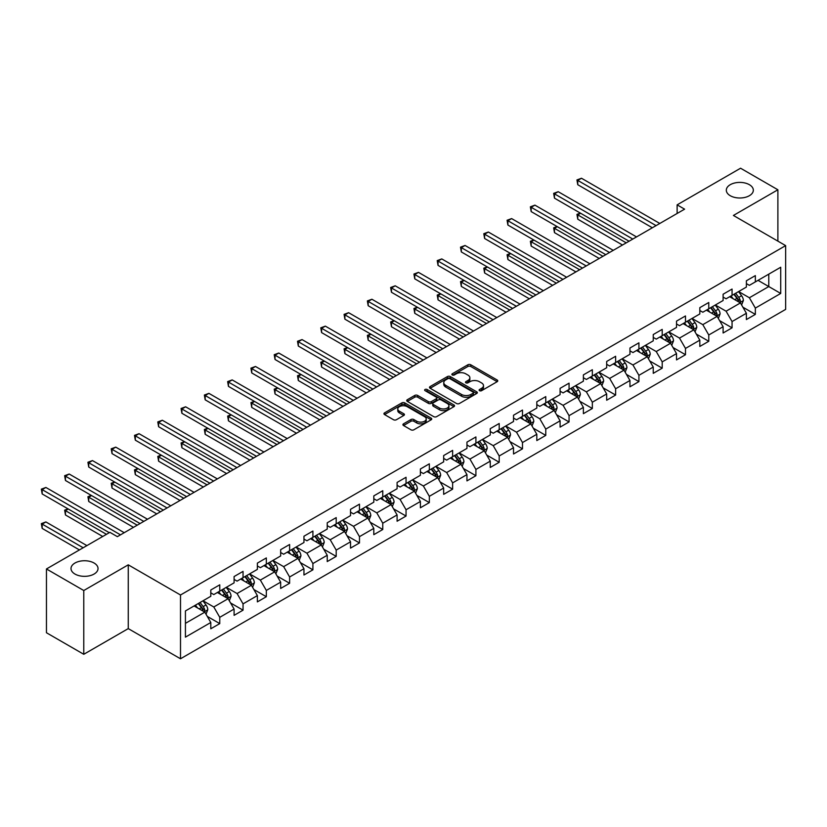 <?xml version="1.0" encoding="UTF-8"?>
<svg xmlns="http://www.w3.org/2000/svg" width="827" height="827" viewBox="0 0 827 827"><rect width="100%" height="100%" fill="white"/><g stroke="black" fill="none" stroke-linecap="round" stroke-linejoin="round"><path stroke-width="1.24" d="M479.536 390.685A1.447 0.837 0 0 0 481.583 390.685L497.151 381.702A2.067 1.199 0 0 0 497.761 380.854A2.067 1.199 0 0 0 497.151 380.007L470.78 364.779A2.067 1.199 0 0 0 467.855 364.779L452.286 373.773A1.447 0.837 0 0 0 451.862 374.362A1.447 0.837 0 0 0 452.286 374.951A1.447 0.837 0 0 0 454.333 374.951L456.349 373.794A6.626 3.825 0 0 1 465.725 373.794L467.927 375.055A6.626 3.825 0 0 1 469.87 377.763A6.626 3.825 0 0 1 467.927 380.472L465.911 381.64A1.447 0.837 0 0 0 465.487 382.229A1.447 0.837 0 0 0 465.911 382.818A1.447 0.837 0 0 0 467.958 382.818L469.974 381.66A6.626 3.825 0 0 1 479.35 381.66L481.552 382.922A6.626 3.825 0 0 1 483.495 385.63A6.626 3.825 0 0 1 481.552 388.339L479.536 389.507A1.447 0.837 0 0 0 479.112 390.096A1.447 0.837 0 0 0 479.536 390.685L479.536 389.507M94.071 563.022A13.511 7.805 0 0 0 79.351 561.337A13.511 7.805 0 0 0 71.008 568.542A13.511 7.805 0 0 0 74.968 574.052A13.511 7.805 0 0 0 89.688 575.747A13.511 7.805 0 0 0 98.031 568.542A13.511 7.805 0 0 0 94.071 563.022M749.376 184.69A13.511 7.805 0 0 0 734.655 182.994A13.511 7.805 0 0 0 726.313 190.2A13.511 7.805 0 0 0 730.272 195.72A13.511 7.805 0 0 0 744.993 197.405A13.511 7.805 0 0 0 753.335 190.2A13.511 7.805 0 0 0 749.376 184.69M403.524 423.827A2.067 1.199 0 0 0 402.925 424.675A2.067 1.199 0 0 0 403.524 425.523L410.926 429.792A2.067 1.199 0 0 0 413.862 429.792L431.146 419.806A2.067 1.199 0 0 0 431.756 418.958A2.067 1.199 0 0 0 431.146 418.121L404.775 402.894A2.067 1.199 0 0 0 401.839 402.894L384.555 412.869A2.067 1.199 0 0 0 383.945 413.717A2.067 1.199 0 0 0 384.555 414.565L393.487 419.723A2.067 1.199 0 0 0 396.422 419.723L403.824 415.454A2.067 1.199 0 0 0 404.424 414.606A2.067 1.199 0 0 0 403.824 413.758L399.389 411.205A5.541 3.205 0 0 1 397.766 408.941A5.541 3.205 0 0 1 401.188 405.985A5.541 3.205 0 0 1 407.225 406.677L424.592 416.694A5.541 3.205 0 0 1 426.215 418.958A5.541 3.205 0 0 1 422.793 421.915A5.541 3.205 0 0 1 416.746 421.222L413.862 419.558A2.067 1.199 0 0 0 410.926 419.558L403.524 423.827L403.524 425.523M128.257 564.831L83.775 590.519L46.457 568.966L46.457 632.748L83.775 654.291L128.257 628.613L180.503 658.778L180.503 594.995L128.257 564.831L128.257 628.613M777.887 241.133L777.887 189.776L733.404 215.454L785.65 245.619L180.503 594.995M777.887 189.776L740.568 168.222L677.127 204.858L677.127 213.469M46.457 568.966L109.898 532.34L117.362 536.651L684.591 209.159L677.127 204.858M456.494 403.483A2.067 1.199 0 0 0 459.43 403.483L476.714 393.497A2.067 1.199 0 0 0 477.324 392.649A2.067 1.199 0 0 0 476.714 391.812L450.343 376.585A2.067 1.199 0 0 0 447.407 376.585L430.123 386.56A2.067 1.199 0 0 0 429.513 387.408A2.067 1.199 0 0 0 430.123 388.256L456.494 403.483M425.647 390.995A1.447 0.837 0 0 1 427.114 391.202L453.899 406.667L436.646 416.632A2.067 1.199 0 0 1 433.71 416.632L407.339 401.405L414.74 397.167L414.74 395.44L407.339 399.72A2.067 1.199 0 0 0 406.729 400.568A2.067 1.199 0 0 0 407.339 401.405L407.339 399.72M414.74 397.167A2.067 1.199 0 0 1 417.666 397.167L417.666 395.44A2.067 1.199 0 0 0 414.74 395.44M417.666 395.44L428.365 401.622A2.067 1.199 0 0 0 431.291 401.622L436.201 398.79A2.067 1.199 0 0 0 436.811 397.942A2.067 1.199 0 0 0 436.201 397.094L425.068 390.664A1.447 0.837 0 0 1 424.644 390.075A1.447 0.837 0 0 1 425.533 389.3A1.447 0.837 0 0 1 427.114 389.486L453.93 404.961A2.067 1.199 0 0 1 454.54 405.809A2.067 1.199 0 0 1 453.93 406.657L453.93 404.961M180.503 658.778L785.65 309.391L785.65 245.619M207.298 616.415L219.765 623.61L219.765 617.314L234.093 609.044L234.093 615.34L243.045 610.171L243.045 603.875L257.373 595.605L257.373 601.891L266.335 596.722L266.335 590.426L280.663 582.156L280.663 588.452L289.615 583.273L289.615 576.988L303.954 568.718L303.954 575.003L312.906 569.834L312.906 563.538L327.234 555.268L327.234 561.564L336.196 556.385L336.196 550.1L350.524 541.819L350.524 548.115L359.476 542.946L359.476 536.651L373.804 528.381L373.804 534.676L382.767 529.497L382.767 523.212L397.094 514.932L397.094 521.227L406.047 516.058L406.047 509.763L420.385 501.493L420.385 507.778L429.337 502.609L429.337 496.324L443.665 488.044L443.665 494.339L452.627 489.17L452.627 482.875L466.955 474.605L466.955 480.89L475.907 475.721L475.907 469.436L490.246 461.156L490.246 467.451L499.198 462.283L499.198 455.987L513.526 447.717L513.526 454.002L522.488 448.834L522.488 442.548L536.816 434.268L536.816 440.564L545.768 435.395L545.768 429.099L560.096 420.829L560.096 427.114L569.059 421.946L569.059 415.65L583.386 407.38L583.386 413.676L592.339 408.497L592.339 402.211L606.677 393.941L606.677 400.227L615.629 395.058L615.629 388.762L629.957 380.492L629.957 386.788L638.92 381.609L638.92 375.324L653.247 367.043L653.247 373.339L662.2 368.17L662.2 361.875L676.527 353.605L676.527 359.9L685.49 354.721L685.49 348.436L699.818 340.155L699.818 346.451L708.77 341.282L708.77 334.987L723.108 326.717L723.108 333.002L732.06 327.833L732.06 321.548L746.388 313.268L746.388 319.563L755.351 314.394L755.351 308.099L780.719 293.451L780.719 267.245L768.779 274.14L768.779 286.555L780.719 293.451M219.765 623.61L210.802 628.778L210.802 622.493L185.424 637.141L185.424 610.946L210.802 596.288L210.802 590.002L219.765 584.823L219.765 591.119L234.093 582.849L234.093 576.553L243.045 571.385L243.045 577.68L257.373 569.4L257.373 563.115L266.335 557.936L266.335 564.231L280.663 555.961L280.663 549.666L289.615 544.497L289.615 550.782L303.954 542.512L303.954 536.227L312.906 531.048L312.906 537.343L327.234 529.073L327.234 522.778L336.196 517.609L336.196 523.894L350.524 515.624L350.524 509.329L359.476 504.16L359.476 510.455L373.804 502.185L373.804 495.89L382.767 490.721L382.767 497.006L397.094 488.736L397.094 482.441L406.047 477.272L406.047 483.568L420.385 475.287L420.385 469.002L429.337 463.833L429.337 470.118L443.665 461.848L443.665 455.553L452.627 450.384L452.627 456.68L466.955 448.399L466.955 442.114L475.907 436.945L475.907 443.231L490.246 434.961L490.246 428.665L499.198 423.496L499.198 429.792L513.526 421.512L513.526 415.226L522.488 410.058L522.488 416.343L536.816 408.073L536.816 401.777L545.768 396.609L545.768 402.904L560.096 394.624L560.096 388.339L569.059 383.159L569.059 389.455L583.386 381.185L583.386 374.889L592.339 369.721L592.339 376.006L606.677 367.736L606.677 361.451L615.629 356.272L615.629 362.567L629.957 354.297L629.957 348.002L638.92 342.833L638.92 349.118L653.247 340.848L653.247 334.553L662.2 329.384L662.2 335.679L676.527 327.409L676.527 321.114L685.49 315.945L685.49 322.23L699.818 313.96L699.818 307.665L708.77 302.496L708.77 308.791L723.108 300.511L723.108 294.226L732.06 289.057L732.06 295.342L746.388 287.072L746.388 280.777L755.351 275.608L755.351 281.904L780.719 267.245M217.367 592.494L228.118 598.707L213.79 606.977L203.039 600.774M210.802 592.845L213.79 594.572L219.765 591.119M213.79 606.977L219.765 617.314M228.118 598.707L234.093 609.044M240.657 579.055L251.408 585.258L237.08 593.538L226.329 587.325M234.093 579.396L237.08 581.123L243.045 577.68M237.08 593.538L243.045 603.875M251.408 585.258L257.373 595.605M263.947 565.606L274.688 571.819L260.36 580.089L249.609 573.886M257.373 565.957L260.36 567.673L266.335 564.231M260.36 580.089L266.335 590.426M274.688 571.819L280.663 582.156M287.227 552.167L297.978 558.37L283.651 566.64L272.9 560.437M280.663 552.508L283.651 554.235L289.615 550.782M283.651 566.64L289.615 576.988M297.978 558.37L303.954 568.718M310.518 538.718L321.269 544.931L306.931 553.201L296.19 546.998M303.954 539.07L306.931 540.786L312.906 537.343M306.931 553.201L312.906 563.538M321.269 544.931L327.234 555.268M333.808 525.279L344.549 531.482L330.221 539.752L319.47 533.549M327.234 525.621L330.221 527.347L336.196 523.894M330.221 539.752L336.196 550.1M344.549 531.482L350.524 541.819M357.088 511.83L367.839 518.043L353.511 526.313L342.76 520.111M350.524 512.182L353.511 513.898L359.476 510.455M353.511 526.313L359.476 536.651M367.839 518.043L373.804 528.381M380.379 498.392L391.119 504.594L376.792 512.864L366.051 506.662M373.804 498.733L376.792 500.459L382.767 497.006M376.792 512.864L382.767 523.212M391.119 504.594L397.094 514.932M403.659 484.942L414.41 491.145L400.082 499.425L389.331 493.223M397.094 485.294L400.082 487.01L406.047 483.568M400.082 499.425L406.047 509.763M414.41 491.145L420.385 501.493M426.949 471.504L437.7 477.706L423.362 485.976L412.621 479.774M420.385 471.845L423.362 473.571L429.337 470.118M423.362 485.976L429.337 496.324M437.7 477.706L443.665 488.044M450.239 458.055L460.98 464.257L446.652 472.537L435.901 466.325M443.665 458.396L446.652 460.122L452.627 456.68M446.652 472.537L452.627 482.875M460.98 464.257L466.955 474.605M473.52 444.616L484.271 450.818L469.943 459.088L459.192 452.886M466.955 444.957L469.943 446.683L475.907 443.231M469.943 459.088L475.907 469.436M484.271 450.818L490.246 461.156M496.81 431.167L507.561 437.369L493.223 445.65L482.482 439.437M490.246 431.508L493.223 433.234L499.198 429.792M493.223 445.65L499.198 455.987M507.561 437.369L513.526 447.717M520.09 417.718L530.841 423.931L516.513 432.201L505.762 425.998M513.526 418.069L516.513 419.796L522.488 416.343M516.513 432.201L522.488 442.548M530.841 423.931L536.816 434.268M543.38 404.279L554.131 410.481L539.804 418.762L529.053 412.549M536.816 404.62L539.804 406.346L545.768 402.904M539.804 418.762L545.768 429.099M554.131 410.481L560.096 420.829M566.671 390.83L577.411 397.043L563.084 405.313L552.333 399.11M560.096 391.181L563.084 392.908L569.059 389.455M563.084 405.313L569.059 415.65M577.411 397.043L583.386 407.38M589.951 377.391L600.702 383.594L586.374 391.864L575.623 385.661M583.386 377.732L586.374 379.459L592.339 376.006M586.374 391.864L592.339 402.211M600.702 383.594L606.677 393.941M613.241 363.942L623.992 370.155L609.654 378.425L598.913 372.222M606.677 364.293L609.654 366.01L615.629 362.567M609.654 378.425L615.629 388.762M623.992 370.155L629.957 380.492M636.532 350.503L647.272 356.706L632.944 364.976L622.193 358.773M629.957 350.844L632.944 352.571L638.92 349.118M632.944 364.976L638.92 375.324M647.272 356.706L653.247 367.043M659.812 337.054L670.563 343.267L656.235 351.537L645.484 345.335M653.247 337.406L656.235 339.122L662.2 335.679M656.235 351.537L662.2 361.875M670.563 343.267L676.527 353.605M683.102 323.615L693.843 329.818L679.515 338.088L668.774 331.885M676.527 323.957L679.515 325.683L685.49 322.23M679.515 338.088L685.49 348.436M693.843 329.818L699.818 340.155M706.382 310.166L717.133 316.369L702.805 324.649L692.054 318.447M699.818 310.518L702.805 312.234L708.77 308.791M702.805 324.649L708.77 334.987M717.133 316.369L723.108 326.717M729.672 296.728L740.423 302.93L726.085 311.2L715.345 304.998M723.108 297.069L726.085 298.795L732.06 295.342M726.085 311.2L732.06 321.548M740.423 302.93L746.388 313.268M758.039 280.353L768.779 286.555L749.376 297.761L738.625 291.549M746.388 283.62L749.376 285.346L755.351 281.904M749.376 297.761L755.351 308.099M83.775 590.519L83.775 654.291M185.424 623.351L204.838 612.145L194.087 605.943M204.838 612.145L210.802 622.493M742.884 307.199L755.351 314.394M719.593 320.638L732.06 327.833M696.313 334.087L708.77 341.282M673.023 347.526L685.49 354.721M649.743 360.975L662.2 368.17M626.452 374.414L638.92 381.609M603.162 387.863L615.629 395.058M579.882 401.302L592.339 408.497M556.592 414.751L569.059 421.946M533.301 428.19L545.768 435.395M510.021 441.639L522.488 448.834M486.731 455.088L499.198 462.283M463.451 468.527L475.907 475.721M440.16 481.976L452.627 489.17M416.87 495.414L429.337 502.609M393.59 508.863L406.047 516.058M370.3 522.302L382.767 529.497M347.02 535.751L359.476 542.946M323.729 549.19L336.196 556.385M300.439 562.639L312.906 569.834M277.159 576.078L289.615 583.273M253.868 589.527L266.335 596.722M230.578 602.966L243.045 610.171M480.115 390.892L481.552 390.065A6.626 3.825 0 0 0 483.495 387.356L483.495 385.63M469.87 377.763L469.87 379.49A6.626 3.825 0 0 1 467.927 382.198L466.49 383.025M497.151 380.007L497.151 381.702L470.78 366.506A2.067 1.199 0 0 0 467.855 366.506L452.865 375.158M476.683 393.518L450.343 378.301A2.067 1.199 0 0 0 447.407 378.301L430.154 388.266L430.123 386.56M473.054 393.249A1.447 0.837 0 0 0 473.478 392.649A1.447 0.837 0 0 0 473.054 392.06L449.898 378.694A1.447 0.837 0 0 0 447.852 378.694L445.722 379.924A6.626 3.825 0 0 0 443.779 382.632A6.626 3.825 0 0 0 445.722 385.341L461.549 394.469A6.626 3.825 0 0 0 470.925 394.469L473.054 393.249L473.054 394.965A1.447 0.837 0 0 0 473.478 394.376L473.478 392.649M443.779 382.632L443.779 384.348A6.626 3.825 0 0 0 445.722 387.057L445.722 385.341M473.054 394.965L470.925 396.195A6.626 3.825 0 0 1 461.549 396.195L445.722 387.057M417.666 397.167L428.365 403.349A2.067 1.199 0 0 0 431.291 403.349L436.201 400.506A2.067 1.199 0 0 0 436.811 399.668L436.811 397.942M439.457 408.031A5.541 3.205 0 0 0 445.505 408.724A5.541 3.205 0 0 0 448.927 405.768A5.541 3.205 0 0 0 447.304 403.504L441.184 399.968A2.067 1.199 0 0 0 438.248 399.968L433.348 402.801A2.067 1.199 0 0 0 432.738 403.648A2.067 1.199 0 0 0 433.348 404.496L439.457 408.031L439.457 409.747A5.541 3.205 0 0 0 445.505 410.45A5.541 3.205 0 0 0 448.927 407.494L448.927 405.768M432.738 403.648L432.738 405.375A2.067 1.199 0 0 0 433.348 406.222L433.348 404.496M439.457 409.747L433.348 406.222M426.215 418.958L426.215 420.685A5.541 3.205 0 0 1 422.793 423.641A5.541 3.205 0 0 1 416.746 422.948L413.862 421.274A2.067 1.199 0 0 0 410.926 421.274L403.555 425.533M397.766 408.941L397.766 410.657A5.541 3.205 0 0 0 399.389 412.921L399.389 411.205M403.793 415.464L399.389 412.921M431.146 418.121L431.146 419.806L404.775 404.61A2.067 1.199 0 0 0 401.839 404.61L384.576 414.575L384.555 412.869M741.602 304.977L743.38 300.501A5.593 3.225 -120 0 0 741.592 295.735L738.511 291.621M733.135 298.723L731.047 295.932M580.595 213.242L577.763 214.875L577.763 219.186L622.493 245.019M739.555 302.434L740.351 300.739A5.593 3.225 -120 0 0 738.759 297.369L735.668 293.265M734.273 294.071L737.694 298.63A2.853 1.644 60 0 1 738.211 299.498L740.351 300.739M733.88 294.298L736.96 298.402A5.593 3.225 60 0 1 738.563 301.772M577.763 219.186L576.936 214.4L626.225 242.859M576.936 214.4L580.265 213.056M656.08 225.626L577.763 180.41L581.495 178.25L659.812 223.466M652.348 227.776L577.763 184.71L577.763 180.41L576.936 179.935L581.495 178.25M577.763 184.71L576.936 179.935M718.312 318.416L720.09 313.94A5.593 3.225 -120 0 0 718.301 309.184L715.221 305.07M709.855 312.172L707.757 309.381M557.305 226.681L554.472 228.324L554.472 232.635L599.213 258.458M716.265 315.873L717.071 314.177A5.593 3.225 -120 0 0 715.469 310.818L712.388 306.703M710.982 307.51L714.404 312.079A2.853 1.644 60 0 1 714.921 312.937L717.071 314.177M710.6 307.737L713.68 311.851A5.593 3.225 60 0 1 715.283 315.211M554.472 232.635L553.656 227.849L602.945 256.308M553.656 227.849L556.984 226.495M695.031 331.865L696.799 327.389A5.593 3.225 -120 0 0 695.021 322.623L691.941 318.509M686.565 325.611L684.477 322.819M534.025 240.13L531.182 241.763L531.182 246.074L575.923 271.907M692.985 329.322L693.781 327.626A5.593 3.225 -120 0 0 692.178 324.256L689.098 320.152M687.702 320.959L691.114 325.518A2.853 1.644 60 0 1 691.63 326.386L693.781 327.626M687.309 321.186L690.39 325.3A5.593 3.225 60 0 1 691.992 328.66M531.182 246.074L530.365 241.288L579.655 269.747M530.365 241.288L533.694 239.944M632.8 239.065L554.472 193.849L558.204 191.699L636.532 236.915M629.068 241.226L554.472 198.16L554.472 193.849L553.656 193.373L558.204 191.699M554.472 198.16L553.656 193.373M609.509 252.514L531.182 207.298L534.914 205.137L613.241 250.354M605.777 254.664L531.182 211.598L531.182 207.298L530.365 206.822L534.914 205.137M531.182 211.598L530.365 206.822M671.741 345.304L673.519 340.827A5.593 3.225 -120 0 0 671.731 336.072L668.65 331.958M663.275 339.06L661.187 336.269M510.735 253.569L507.902 255.212L507.902 259.523L552.632 285.346M669.694 342.76L670.501 341.065A5.593 3.225 -120 0 0 668.898 337.705L665.818 333.591M664.412 334.397L667.834 338.967A2.853 1.644 60 0 1 668.35 339.835L670.501 341.065M664.019 334.625L667.1 338.739A5.593 3.225 60 0 1 668.702 342.109M507.902 259.523L507.075 254.737L556.364 283.196M507.075 254.737L510.404 253.382M648.451 358.753L650.229 354.276A5.593 3.225 -120 0 0 648.44 349.511L645.36 345.397M639.995 352.498L637.896 349.707M487.454 267.018L484.612 268.651L484.612 272.962L529.352 298.795M646.414 356.21L647.21 354.514A5.593 3.225 -120 0 0 645.608 351.155L642.527 347.04M641.121 347.847L644.543 352.405A2.853 1.644 60 0 1 645.06 353.274L647.21 354.514M640.739 348.074L643.819 352.188A5.593 3.225 60 0 1 645.422 355.548M484.612 272.962L483.795 268.186L533.084 296.635M483.795 268.186L487.124 266.832M625.171 372.191L626.938 367.715A5.593 3.225 -120 0 0 625.16 362.96L622.08 358.846M616.704 365.947L614.616 363.156M464.164 280.467L461.332 282.1L461.332 286.411L506.062 312.234M623.124 369.648L623.92 367.963A5.593 3.225 -120 0 0 622.317 364.593L619.237 360.479M617.841 361.285L621.253 365.854A2.853 1.644 60 0 1 621.78 366.723L623.92 367.963M617.449 361.513L620.529 365.627A5.593 3.225 60 0 1 622.131 368.997M461.332 286.411L460.505 281.625L509.794 310.084M460.505 281.625L463.833 280.27M586.219 265.953L507.902 220.737L511.634 218.586L589.951 263.803M582.487 268.113L507.902 225.047L507.902 220.737L507.075 220.261L511.634 218.586M507.902 225.047L507.075 220.261M562.939 279.402L484.612 234.186L488.343 232.025L566.671 277.252M559.207 281.552L484.612 238.486L484.612 234.186L483.795 233.71L488.343 232.025M484.612 238.486L483.795 233.71M539.649 292.841L461.332 247.624L465.063 245.474L543.38 290.69M535.917 295.001L461.332 251.935L461.332 247.624L460.505 247.149L465.063 245.474M461.332 251.935L460.505 247.149M601.88 385.64L603.658 381.164A5.593 3.225 -120 0 0 601.87 376.399L598.789 372.284M593.424 379.386L591.326 376.595M440.874 293.905L438.041 295.539L438.041 299.85L482.772 325.683M599.833 383.097L600.64 381.402A5.593 3.225 -120 0 0 599.037 378.042L595.957 373.928M594.551 374.734L597.973 379.293A2.853 1.644 60 0 1 598.49 380.162L600.64 381.402M594.168 374.962L597.249 379.076A5.593 3.225 60 0 1 598.841 382.436M438.041 299.85L437.214 295.074L486.503 323.522M437.214 295.074L440.553 293.719M516.358 306.29L438.041 261.074L441.773 258.913L520.09 304.14M512.626 308.44L438.041 265.384L438.041 261.074L437.214 260.598L441.773 258.913M438.041 265.384L437.214 260.598M578.59 399.079L580.368 394.613A5.593 3.225 -120 0 0 578.59 389.848L575.509 385.733M570.134 392.835L568.046 390.044M417.594 307.355L414.751 308.988L414.751 313.299L459.492 339.122M576.553 396.536L577.349 394.851A5.593 3.225 -120 0 0 575.747 391.481L572.666 387.367M571.271 388.183L574.682 392.742A2.853 1.644 60 0 1 575.199 393.611L577.349 394.851M570.878 388.401L573.959 392.515A5.593 3.225 60 0 1 575.561 395.885M414.751 313.299L413.934 308.512L463.223 336.971M413.934 308.512L417.263 307.158M493.078 319.739L414.751 274.512L418.483 272.362L496.81 317.578M489.346 321.889L414.751 278.823L414.751 274.512L413.934 274.037L418.483 272.362M414.751 278.823L413.934 274.037M555.31 412.528L557.088 408.052A5.593 3.225 -120 0 0 555.299 403.287L552.219 399.172M546.843 406.284L544.755 403.483M394.303 320.793L391.471 322.437L391.471 326.737L436.201 352.571M553.263 409.985L554.059 408.29A5.593 3.225 -120 0 0 552.467 404.93L549.386 400.816M547.981 401.622L551.402 406.181A2.853 1.644 60 0 1 551.919 407.049L554.059 408.29M547.588 401.85L550.668 405.964A5.593 3.225 60 0 1 552.271 409.324M391.471 326.737L390.644 321.961L439.933 350.41M390.644 321.961L393.972 320.607M469.788 333.178L391.471 287.961L395.203 285.801L473.52 331.027M466.056 335.338L391.471 292.272L391.471 287.961L390.644 287.486L395.203 285.801M391.471 292.272L390.644 287.486M532.019 425.967L533.797 421.501A5.593 3.225 -120 0 0 532.009 416.736L528.929 412.621M523.563 419.723L521.465 416.932M371.013 334.242L368.18 335.876L368.18 340.186L412.921 366.01M529.973 423.424L530.779 421.739A5.593 3.225 -120 0 0 529.177 418.369L526.096 414.255M524.69 415.071L528.112 419.63A2.853 1.644 60 0 1 528.629 420.498L530.779 421.739M524.308 415.288L527.388 419.403A5.593 3.225 60 0 1 528.991 422.773M368.18 340.186L367.364 335.4L416.653 363.859M367.364 335.4L370.692 334.046M446.508 346.627L368.18 301.4L371.912 299.25L450.239 344.466M442.776 348.777L368.18 305.711L368.18 301.4L367.364 300.925L371.912 299.25M368.18 305.711L367.364 300.925M508.739 439.416L510.507 434.94A5.593 3.225 -120 0 0 508.729 430.174L505.648 426.07M500.273 433.172L498.185 430.371M347.733 347.681L344.89 349.325L344.89 353.625L389.631 379.459M506.693 436.873L507.489 435.178A5.593 3.225 -120 0 0 505.886 431.818L502.806 427.704M501.41 428.51L504.821 433.079A2.853 1.644 60 0 1 505.338 433.937L507.489 435.178M501.017 428.737L504.098 432.852A5.593 3.225 60 0 1 505.7 436.211M344.89 353.625L344.073 348.849L393.363 377.308M344.073 348.849L347.402 347.495M423.217 360.065L344.89 314.849L348.622 312.689L426.949 357.915M419.485 362.226L344.89 319.16L344.89 314.849L344.073 314.374L348.622 312.689M344.89 319.16L344.073 314.374M485.449 452.855L487.227 448.389A5.593 3.225 -120 0 0 485.439 443.623L482.358 439.509M476.993 446.611L474.894 443.82M324.442 361.13L321.61 362.764L321.61 367.074L366.34 392.908M483.402 450.312L484.208 448.627A5.593 3.225 -120 0 0 482.606 445.257L479.526 441.142M478.12 441.959L481.541 446.518A2.853 1.644 60 0 1 482.058 447.386L484.208 448.627M477.727 442.176L480.807 446.291A5.593 3.225 60 0 1 482.41 449.661M321.61 367.074L320.783 362.288L370.072 390.747M320.783 362.288L324.112 360.934M399.927 373.515L321.61 328.288L325.342 326.138L403.659 371.354M396.195 375.665L321.61 332.599L321.61 328.288L320.783 327.823L325.342 326.138M321.61 332.599L320.783 327.823M462.159 466.304L463.937 461.828A5.593 3.225 -120 0 0 462.148 457.062L459.068 452.958M453.703 460.06L451.604 457.259M301.162 374.569L298.32 376.213L298.32 380.523L343.06 406.346M460.122 463.761L460.918 462.066A5.593 3.225 -120 0 0 459.316 458.706L456.235 454.592M454.84 455.398L458.251 459.967A2.853 1.644 60 0 1 458.768 460.825L460.918 462.066M454.447 455.625L457.527 459.74A5.593 3.225 60 0 1 459.13 463.099M298.32 380.523L297.503 375.737L346.792 404.196M297.503 375.737L300.832 374.383M376.647 386.953L298.32 341.737L302.051 339.587L380.379 384.803M372.915 389.114L298.32 346.048L298.32 341.737L297.503 341.262L302.051 339.587M298.32 346.048L297.503 341.262M438.879 479.743L440.657 475.277A5.593 3.225 -120 0 0 438.868 470.511L435.788 466.397M430.412 473.499L428.324 470.708M277.872 388.018L275.04 389.651L275.04 393.962L319.77 419.796M436.832 477.21L437.628 475.515A5.593 3.225 -120 0 0 436.025 472.145L432.945 468.041M431.549 468.847L434.971 473.406A2.853 1.644 60 0 1 435.488 474.274L437.628 475.515M431.156 469.074L434.237 473.178A5.593 3.225 60 0 1 435.839 476.548M275.04 393.962L274.213 389.176L323.502 417.635M274.213 389.176L277.541 387.822M353.356 400.402L275.04 355.176L278.771 353.026L357.088 398.242M349.625 402.553L275.04 359.487L275.04 355.176L274.213 354.711L278.771 353.026M275.04 359.487L274.213 354.711M415.588 493.192L417.366 488.716A5.593 3.225 -120 0 0 415.578 483.96L412.497 479.846M407.132 486.948L405.034 484.146M254.582 401.457L251.749 403.1L251.749 407.411L296.49 433.234M413.541 490.649L414.348 488.953A5.593 3.225 -120 0 0 412.745 485.594L409.665 481.479M408.259 482.286L411.681 486.855A2.853 1.644 60 0 1 412.197 487.713L414.348 488.953M407.876 482.513L410.957 486.627A5.593 3.225 60 0 1 412.559 489.987M251.749 407.411L250.932 402.625L300.222 431.084M250.932 402.625L254.261 401.271M330.076 413.841L251.749 368.625L255.481 366.475L333.808 411.691M326.345 416.002L251.749 372.936L251.749 368.625L250.932 368.149L255.481 366.475M251.749 372.936L250.932 368.149M392.308 506.641L394.076 502.165A5.593 3.225 -120 0 0 392.298 497.399L389.217 493.285M383.842 500.387L381.754 497.596M231.302 414.906L228.459 416.539L228.459 420.85L273.199 446.683M390.261 504.098L391.057 502.402A5.593 3.225 -120 0 0 389.455 499.032L386.374 494.928M384.979 495.735L388.39 500.294A2.853 1.644 60 0 1 388.907 501.162L391.057 502.402M384.586 495.962L387.667 500.066A5.593 3.225 60 0 1 389.269 503.436M228.459 420.85L227.642 416.064L276.931 444.523M227.642 416.064L230.971 414.72M306.786 427.29L228.459 382.074L232.191 379.913L310.518 425.13M303.054 429.44L228.459 386.374L228.459 382.074L227.642 381.598L232.191 379.913M228.459 386.374L227.642 381.598M369.018 520.08L370.796 515.603A5.593 3.225 -120 0 0 369.007 510.848L365.927 506.734M360.551 513.836L358.463 511.045M208.011 428.345L205.179 429.988L205.179 434.299L249.909 460.122M366.971 517.537L367.777 515.841A5.593 3.225 -120 0 0 366.175 512.482L363.094 508.367M361.688 509.174L365.11 513.743A2.853 1.644 60 0 1 365.627 514.611L367.777 515.841M361.296 509.401L364.376 513.515A5.593 3.225 60 0 1 365.979 516.885M205.179 434.299L204.352 429.513L253.641 457.972M204.352 429.513L207.68 428.159M283.496 440.729L205.179 395.513L208.911 393.363L287.227 438.579M279.764 442.89L205.179 399.823L205.179 395.513L204.352 395.037L208.911 393.363M205.179 399.823L204.352 395.037M345.727 533.529L347.505 529.053A5.593 3.225 -120 0 0 345.717 524.287L342.636 520.173M337.271 527.275L335.173 524.483M184.731 441.794L181.888 443.427L181.888 447.738L226.629 473.571M343.681 530.986L344.487 529.29A5.593 3.225 -120 0 0 342.885 525.931L339.804 521.816M338.398 522.623L341.82 527.181A2.853 1.644 60 0 1 342.337 528.05L344.487 529.29M338.016 522.85L341.096 526.964A5.593 3.225 60 0 1 342.698 530.324M181.888 447.738L181.072 442.962L230.361 471.411M181.072 442.962L184.4 441.608M260.216 454.178L181.888 408.962L185.62 406.801L263.947 452.028M256.484 456.328L181.888 413.262L181.888 408.962L181.072 408.486L185.62 406.801M181.888 413.262L181.072 408.486M322.447 546.967L324.215 542.491A5.593 3.225 -120 0 0 322.437 537.736L319.356 533.622M313.981 540.724L311.893 537.932M161.441 455.232L158.608 456.876L158.608 461.187L203.339 487.01M320.4 544.424L321.196 542.739A5.593 3.225 -120 0 0 319.594 539.369L316.514 535.255M315.118 536.061L318.529 540.631A2.853 1.644 60 0 1 319.057 541.499L321.196 542.739M314.725 536.289L317.806 540.403A5.593 3.225 60 0 1 319.408 543.773M158.608 461.187L157.781 456.401L207.07 484.86M157.781 456.401L161.11 455.046M236.925 467.617L158.608 422.401L162.34 420.25L240.657 465.467M233.193 469.777L158.608 426.711L158.608 422.401L157.781 421.925L162.34 420.25M158.608 426.711L157.781 421.925M299.157 560.417L300.935 555.94A5.593 3.225 -120 0 0 299.147 551.175L296.066 547.061M290.701 554.162L288.602 551.371M138.15 468.682L135.318 470.315L135.318 474.626L180.048 500.459M297.11 557.874L297.916 556.178A5.593 3.225 -120 0 0 296.314 552.818L293.234 548.704M291.828 549.51L295.249 554.069A2.853 1.644 60 0 1 295.766 554.938L297.916 556.178M291.435 549.738L294.526 553.852A5.593 3.225 60 0 1 296.118 557.212M135.318 474.626L134.491 469.85L183.78 498.299M134.491 469.85L137.83 468.495M213.635 481.066L135.318 435.85L139.05 433.689L217.367 478.916M209.903 483.216L135.318 440.16L135.318 435.85L134.491 435.374L139.05 433.689M135.318 440.16L134.491 435.374M275.867 573.855L277.645 569.389A5.593 3.225 -120 0 0 275.867 564.624L272.776 560.51M267.41 567.611L265.322 564.82M114.87 482.131L112.027 483.764L112.027 488.075L156.768 513.898M273.83 571.312L274.626 569.627A5.593 3.225 -120 0 0 273.024 566.257L269.943 562.143M268.548 562.96L271.959 567.518A2.853 1.644 60 0 1 272.476 568.387L274.626 569.627M268.155 563.177L271.235 567.291A5.593 3.225 60 0 1 272.838 570.661M112.027 488.075L111.211 483.288L160.5 511.748M111.211 483.288L114.539 481.934M190.355 494.515L112.027 449.288L115.759 447.138L194.087 492.354M186.623 496.665L112.027 453.599L112.027 449.288L111.211 448.813L115.759 447.138M112.027 453.599L111.211 448.813M252.586 587.304L254.365 582.828A5.593 3.225 -120 0 0 252.576 578.063L249.496 573.948M244.12 581.061L242.032 578.259M91.58 495.569L88.747 497.213L88.747 501.513L133.478 527.347M250.54 584.761L251.336 583.066A5.593 3.225 -120 0 0 249.744 579.706L246.663 575.592M245.257 576.398L248.679 580.957A2.853 1.644 60 0 1 249.196 581.826L251.336 583.066M244.864 576.626L247.945 580.74A5.593 3.225 60 0 1 249.547 584.1M88.747 501.513L87.92 496.738L137.21 525.186M87.92 496.738L91.249 495.383M167.064 507.954L88.747 462.738L92.479 460.577L170.796 505.804M163.332 510.104L88.747 467.048L88.747 462.738L87.92 462.262L92.479 460.577M88.747 467.048L87.92 462.262M229.296 600.743L231.074 596.277A5.593 3.225 -120 0 0 229.286 591.512L226.205 587.397M220.84 594.499L218.741 591.708M68.29 509.018L65.457 510.652L65.457 514.963L102.734 536.485M227.249 598.2L228.056 596.515A5.593 3.225 -120 0 0 226.453 593.145L223.373 589.031M221.967 589.847L225.389 594.406A2.853 1.644 60 0 1 225.905 595.275L228.056 596.515M221.584 590.064L224.665 594.179A5.593 3.225 60 0 1 226.267 597.549M65.457 514.963L64.64 510.176L106.466 534.325M64.64 510.176L67.969 508.822M143.784 521.403L65.457 476.176L69.189 474.026L147.516 519.242M140.052 523.553L65.457 480.487L65.457 476.176L64.64 475.701L69.189 474.026M65.457 480.487L64.64 475.701M206.016 614.192L207.784 609.716A5.593 3.225 -120 0 0 206.006 604.951L202.925 600.836M197.55 607.948L195.461 605.147M86.907 545.613L45.898 521.94L42.167 524.101L42.167 528.401L79.444 549.924M203.969 611.649L204.765 609.954A5.593 3.225 -120 0 0 203.163 606.594L200.082 602.48M198.687 603.286L202.098 607.855A2.853 1.644 60 0 1 202.615 608.713L204.765 609.954M198.294 603.514L201.375 607.628A5.593 3.225 60 0 1 202.977 610.988M42.167 528.401L41.35 523.625L83.176 547.774M41.35 523.625L45.898 521.94M120.494 534.842L42.167 489.625L45.898 487.465L124.226 532.691M109.298 532.691L42.167 493.936L42.167 489.625L41.35 489.15L45.898 487.465M42.167 493.936L41.35 489.15M481.552 390.065L481.552 388.339M465.911 382.818L465.911 381.64M467.927 382.198L467.927 380.472M452.286 374.951L452.286 373.773M467.855 366.506L467.855 364.779M470.78 366.506L470.78 364.779M447.407 378.301L447.407 376.585M450.343 378.301L450.343 376.585M476.714 393.497L476.714 391.812M461.549 396.195L461.549 394.469M470.925 396.195L470.925 394.469M428.365 403.349L428.365 401.622M431.291 403.349L431.291 401.622M436.201 400.506L436.201 398.79M427.114 391.202L427.114 389.486M410.926 421.274L410.926 419.558M413.862 421.274L413.862 419.558M416.746 422.948L416.746 421.222M403.824 415.454L403.824 413.758M401.839 404.61L401.839 402.894M404.775 404.61L404.775 402.894M739.865 302.61L743.339 300.604M738.759 297.369L741.592 295.735M734.779 299.674L736.96 298.402M716.585 316.059L720.048 314.053M715.469 310.818L718.301 309.184M711.489 313.113L713.68 311.851M693.295 329.497L696.768 327.492M692.178 324.256L695.021 322.623M688.198 326.562L690.39 325.3M670.004 342.947L673.478 340.941M668.898 337.705L671.731 336.072M664.918 340L667.1 338.739M646.724 356.385L650.198 354.38M645.608 351.155L648.44 349.511M641.628 353.449L643.819 352.188M623.434 369.834L626.907 367.829M622.317 364.593L625.16 362.96M618.348 366.888L620.529 365.627M600.154 383.273L603.617 381.268M599.037 378.042L601.87 376.399M595.058 380.337L597.249 379.076M576.864 396.722L580.337 394.717M575.747 391.481L578.59 389.848M571.767 393.776L573.959 392.515M553.573 410.161L557.047 408.166M552.467 404.93L555.299 403.287M548.487 407.225L550.668 405.964M530.293 423.61L533.756 421.605M529.177 418.369L532.009 416.736M525.197 420.664L527.388 419.403M507.003 437.049L510.476 435.054M505.886 431.818L508.729 430.174M501.906 434.113L504.098 432.852M483.723 450.498L487.186 448.492M482.606 445.257L485.439 443.623M478.626 447.562L480.807 446.291M460.432 463.947L463.906 461.942M459.316 458.706L462.148 457.062M455.336 461.001L457.527 459.74M437.142 477.386L440.615 475.38M436.025 472.145L438.868 470.511M432.056 474.45L434.237 473.178M413.862 490.835L417.325 488.829M412.745 485.594L415.578 483.96M408.765 487.889L410.957 486.627M390.571 504.274L394.045 502.268M389.455 499.032L392.298 497.399M385.475 501.338L387.667 500.066M367.281 517.723L370.754 515.717M366.175 512.482L369.007 510.848M362.195 514.776L364.376 513.515M344.001 531.161L347.474 529.156M342.885 525.931L345.717 524.287M338.905 528.226L341.096 526.964M320.711 544.611L324.184 542.605M319.594 539.369L322.437 537.736M315.614 541.664L317.806 540.403M297.431 558.049L300.894 556.044M296.314 552.818L299.147 551.175M292.334 555.113L294.526 553.852M274.14 571.498L277.614 569.493M273.024 566.257L275.867 564.624M269.044 568.552L271.235 567.291M250.85 584.937L254.323 582.942M249.744 579.706L252.576 578.063M245.764 582.001L247.945 580.74M227.57 598.386L231.033 596.381M226.453 593.145L229.286 591.512M222.473 595.44L224.665 594.179M204.279 611.825L207.753 609.83M203.163 606.594L206.006 604.951M199.183 608.889L201.375 607.628"/></g></svg>
